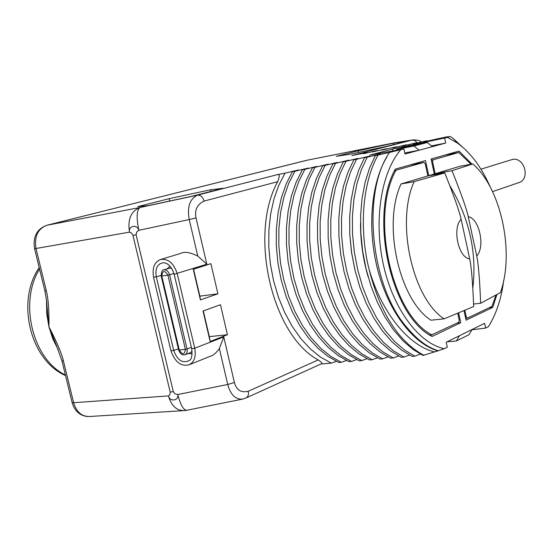 <?xml version="1.0" encoding="UTF-8"?>
<svg xmlns="http://www.w3.org/2000/svg" width="553" height="553" viewBox="0 0 553 553"><rect width="100%" height="100%" fill="white"/><g stroke="black" fill="none" stroke-linecap="round" stroke-linejoin="round"><path stroke-width="0.83" d="M56.517 345.68L61.936 360.853L63.471 361.123C61.618 353.249 56.772 341.809 48.92 326.802C49.196 310.772 48.339 298.786 46.334 290.843L36.042 248.636C34.155 236.56 37.791 228.762 46.943 225.244L140.02 207.499L197.476 195.154C189.714 198.969 186.969 207.105 189.237 219.548L138.851 230.297L136.66 232.039L136.093 234.776L132.976 235.391L131.559 233.034L129.513 232.142C127.508 219.32 131.013 211.108 140.02 207.499C136.646 209.946 136.252 217.55 138.851 230.297C137.137 223.917 128.054 225.852 129.513 232.142L34.59 248.739C32.731 236.878 36.795 229.06 46.777 225.278L307.102 160.218M413.34 139.833L393.031 143.082M490.29 187.101C481.739 167.628 470.907 153.022 457.794 143.296L447.543 137.421L450.052 136.411L443.029 138.07L447.259 136.729L423.48 141.921L426.584 140.801L413.215 143.939L416.416 142.805L401.803 146.186L406.358 144.789L393.017 147.914L396.404 146.745L381.846 150.112L386.554 148.688L372.031 152.04L376.807 150.61L363.528 153.713L367.164 152.51L351.853 155.524L412.13 140.054L415.006 140.559L417.28 142.944M447.543 137.421L392.609 149.075L369.75 155.13L403.918 148.937L389.568 152.434C360.971 192.783 370.828 289.067 408.467 329.173C417.895 340.302 427.828 347.498 438.252 350.761L423.01 355.455L412.711 349.233L402.75 340.593L393.363 329.685L384.791 316.724L377.25 301.986L370.932 285.818L366.01 268.613L362.602 250.799L360.805 232.82L360.632 215.138L362.084 198.188L365.091 182.386L369.556 168.084L375.328 155.6L389.568 152.434M420.377 354.107L414.791 356.146L404.457 349.952L394.476 341.36L385.075 330.507L376.489 317.609L368.941 302.94L362.623 286.848L357.708 269.726L354.314 251.988L352.531 234.092L352.392 216.486L353.872 199.612L356.913 183.866L361.413 169.619L367.22 157.176L380.588 153.976L375.328 155.6M367.22 157.176L364.538 157.702L358.71 170.124L354.203 184.356L351.148 200.075L349.662 216.935L349.793 234.513L351.57 252.382L354.957 270.092L359.872 287.194L366.183 303.258L373.738 317.899L382.323 330.777L391.731 341.616L401.727 350.194L412.061 356.374L414.791 356.146M409.448 355.054L403.932 357.051L393.57 350.906L383.554 342.369L374.132 331.586L365.526 318.77L357.978 304.198L351.66 288.21L346.759 271.191L343.385 253.557L341.623 235.772L341.512 218.262L343.033 201.479L346.116 185.815L350.664 171.637L356.526 159.257L369.881 156.057L364.538 157.702M356.526 159.257L353.872 159.769L347.996 172.142L343.441 186.299L340.344 201.942L338.816 218.705L338.92 236.186L340.669 253.951L344.035 271.551L348.943 288.548L355.254 304.509L362.809 319.06L371.416 331.855L380.844 342.618L390.867 351.141L401.243 357.279L403.932 357.051M398.651 355.987L393.204 357.95L382.807 351.846L372.757 343.365L363.314 332.657L354.701 319.924L347.139 305.443L340.828 289.551L335.934 272.636L332.581 255.113L330.846 237.424L330.77 220.018L332.325 203.324L335.45 187.744L340.04 173.635L345.957 161.31L357.991 158.372L353.872 159.769M345.957 161.31L343.33 161.822L337.406 174.133L332.802 188.227L329.664 203.787L328.102 220.453L328.171 237.838L329.899 255.5L333.252 272.995L338.139 289.89L344.45 305.754L352.012 320.208L360.632 332.92L370.081 343.613L380.132 352.081L390.542 358.171L393.204 357.95M387.971 356.906L382.6 358.835L372.162 352.779L362.091 344.353L352.627 333.715L344.001 321.058L336.431 306.673L330.127 290.878L325.24 274.067L321.908 256.647L320.194 239.062L320.146 221.753L321.742 205.156L324.908 189.651L329.547 175.612L335.505 163.342L348.846 160.156L343.33 161.822M335.505 163.342L332.913 163.847L326.941 176.103L322.295 190.128L319.116 205.605L317.512 222.188L317.553 239.47L319.254 257.027L322.586 274.419L327.466 291.21L333.777 306.977L341.339 321.341L349.973 333.977L359.443 344.602L369.522 353.008L379.966 359.056L382.6 358.835M377.423 357.819L372.114 359.713L361.648 353.699L351.549 345.328L342.058 334.759L333.424 322.185L325.855 307.883L319.551 292.191L314.678 275.477L311.353 258.161L309.673 240.679L309.652 223.467L311.284 206.953L314.491 191.538L319.171 177.568L325.178 165.354L337.226 162.416L332.913 163.847M325.178 165.354L322.613 165.852L316.593 178.052L311.906 192.009L308.685 207.403L307.046 223.896L307.06 241.08L308.74 258.541L312.051 275.829L316.924 292.516L323.229 308.187L330.798 322.461L339.438 335.014L348.929 345.57L359.035 353.927L369.508 359.934L372.114 359.713M366.985 358.717L361.745 360.584L351.245 354.604L341.125 346.296L331.62 335.789L322.973 323.298L315.397 309.086L309.092 293.484L304.233 276.873L300.929 259.661L299.27 242.276L299.284 225.168L300.943 208.744L304.191 193.405L308.913 179.497L314.968 167.338L328.288 164.158L322.613 165.852M314.968 167.338L312.431 167.829L306.369 179.981L301.634 193.861L298.378 209.186L296.705 225.583L296.691 242.677L298.344 260.034L301.641 277.219L306.5 293.809L312.798 309.383L320.374 323.574L329.028 336.044L338.533 346.537L348.666 354.832L359.174 360.798L361.745 360.584M356.671 359.602L351.494 361.441L340.966 355.503L330.818 347.249L321.3 336.812L312.639 324.397L305.062 310.274L298.765 294.763L293.913 278.256L290.629 261.14L288.991 243.859L289.032 226.841L290.726 210.506L294.009 195.244L298.772 181.405L304.876 169.301L316.931 166.37L312.431 167.829M304.876 169.301L302.367 169.785L296.256 181.882L291.486 195.7L288.189 210.942L286.482 227.255L286.44 244.253L288.072 261.507L291.348 278.594L296.201 295.088L302.498 310.565L310.074 324.666L318.735 337.06L328.261 347.484L338.415 355.724L348.95 361.648L351.494 361.441M346.468 360.48L341.353 362.284L330.798 356.395L320.629 348.19L311.09 337.821L302.422 325.482L294.846 311.443L288.555 296.035L283.71 279.618L280.447 262.606L278.83 245.421L278.899 228.493L280.627 212.248L283.945 197.062L288.749 183.292L294.894 171.243L308.194 168.077L302.367 169.785M294.894 171.243L292.413 171.72L286.26 183.762L281.449 197.518L278.118 212.677L276.382 228.907L276.306 245.809L277.917 262.965L281.18 279.956L286.019 296.346L292.309 311.733L299.892 325.752L308.56 338.07L318.099 348.425L328.275 356.616L338.837 362.498L341.353 362.284M336.383 361.351L331.33 363.127L320.747 357.273L310.558 349.123L301.005 338.816L292.33 326.553L284.747 312.604L278.456 297.286L273.624 280.965L270.376 264.051L268.786 246.963L268.882 230.131L270.638 213.97L273.998 198.866L278.843 185.158L285.023 173.158L298.316 169.999L292.413 171.72M285.023 173.158L277.302 174.665C279.749 173.704 279.873 176.041 277.682 181.688C248.497 234.396 271.952 335.332 318.196 359.913C321.639 362.229 322.696 363.528 321.376 363.812L246.044 397.973C248.124 396.757 248.864 394.524 248.262 391.261L318.196 359.913M336.231 156.326L349.973 154.232L386.837 146.289L408.232 140.801L393.335 143.179L358.157 150.762L336.231 156.326M137.849 206.608L148.315 205.633L192.085 196.225L222.977 188.303L210.589 189.762L169.17 198.672L137.849 206.608M186.596 410.312L184.771 410.575C176.891 410.948 171.437 406.061 168.409 395.907L169.916 394.6L170.172 392.091L173.289 391.628L136.093 234.776M331.33 363.127L320.975 363.992M400.711 149.78C381.252 172.391 373.482 220.267 383.402 264.763C393.252 309.3 419.056 343.454 444.273 348.715L438.252 350.761M444.273 348.715L447.294 347.201L446.209 342.245L472.068 329.498L469.006 334.703L456.425 340.952L447.142 341.782M471.896 329.795L485.645 328.074L488.396 326.699L490.829 322.634M367.164 152.51L367.517 152.746M376.807 150.61L377.167 150.851M386.554 148.688L386.913 148.937M396.404 146.745L396.764 147.001M406.358 144.789L406.718 145.045M416.416 142.805L416.782 143.068M426.584 140.801L426.951 141.07M436.863 138.775L437.236 139.052M447.259 136.729L447.633 137.006M466.746 150.969L453.308 138.596L450.052 136.411M488.396 326.699C496.248 314.18 501.35 298.779 503.686 280.489M485.645 328.074L484.615 323.318L472.068 329.498M403.918 148.937L405.031 154.017L419.112 150.222L404.803 152.981M444.626 138.195L445.677 143.061L419.112 150.222L413.914 146.02L396.605 149.4L410.077 145.868L427.255 142.501L413.914 146.02M464.029 310.772L466.068 320.173L492.688 307.433L496.843 294.777M471.951 164.082L459.031 151.093L431.064 159.008L434.319 173.974L440.831 172.806L441.37 173.504M458.637 313.033L460.746 322.724L432.052 336.459C391.047 316.088 368.713 216.347 395.298 169.121L425.471 160.591L428.748 175.647L434.319 173.974M459.508 335.692L456.425 340.952M437.693 350.809C413.063 343.565 388.579 311.519 377.754 269.968C366.916 228.437 371.181 182.525 386.996 156.748M434.617 351.964C408.418 345.597 381.211 312.424 368.796 268.24C358.766 226.903 362.955 181.695 378.045 155.075M368.796 268.24C379.863 312.404 398.264 341.45 424.006 355.372M368.236 277.136C363.058 259.44 360.487 241.509 360.508 223.336M354.729 269.124L351.459 251.988L349.807 234.7M210.078 356.36L210.416 356.222C213.119 355.6 216.105 353.049 219.361 348.577L223.765 336.908L234.389 382.51L227.746 384.48C230.56 394.807 235.543 399.681 242.705 399.1L246.044 397.973M227.442 334.731L220.46 304.738L203.027 311.014L210.154 341.464L227.442 334.731L209.345 336.646L210.154 341.464M200.428 299.913L217.917 293.802L210.893 263.657L193.267 269.304L200.428 299.913L199.868 296.159L217.917 293.802M61.998 361.095L72.049 402.314L73.611 402.722L168.409 395.907C169.923 402.093 179.061 400.877 177.762 394.531L175.024 393.84L173.289 391.628M277.682 181.688L204.078 201.071C197.158 204.361 194.469 209.974 196.025 217.917L206.822 264.216L197.76 256.053C189.935 252.216 184.135 251.366 180.347 253.516L160.591 259.509C168.25 258.458 173.787 263.187 177.209 273.687L194.732 348.224L223.765 336.908M178.667 350.001C180.147 353.948 182.29 355.538 185.089 354.763C186.914 353.796 187.564 351.874 187.038 348.998L185.386 349.358C184.612 354.957 182.573 355.157 179.269 349.966L185.386 349.358L167.898 275.166L169.557 274.813L187.038 348.998L191.352 347.325M161.22 276.134L178.654 349.959L179.269 349.966L161.815 276.058C162.547 270.306 164.573 270.009 167.898 275.166L161.213 276.106C161.393 271.62 162.236 269.546 163.75 269.892C166.425 269.505 168.361 271.143 169.557 274.813L173.939 273.417M203.317 310.91L209.345 336.646M193.564 269.207L199.868 296.159M445.677 143.061L431.485 145.895M432.405 146.635L427.255 142.501M396.605 149.4L396.798 150.271M428.748 175.647L435.356 174.575M460.746 322.724L456.999 323.097M435.287 174.478L440.831 172.806M450.163 186.23C469.352 218.421 476.928 252.196 472.884 287.56M492.688 307.433L489.018 307.821M495.868 295.337L491.949 306.417L467.382 318.12L466.269 316.841L464.873 310.413M435.19 173.711L460.137 166.218L472.78 163.937L452.008 170.704L435.19 173.711L432.591 161.752L433.172 159.789L458.803 152.497L470.983 164.262M452.008 170.704C461.243 193.778 466.663 209.117 468.26 216.707L476.741 256.032C478.4 263.622 479.707 279.369 480.647 303.272L473.638 304.032M480.647 303.272L500.396 292.641C514.808 252.652 501.198 188.269 472.78 163.937M468.26 216.707C479.327 218.345 485.437 246.845 476.741 256.032M394.572 170.607L423.902 162.423L409.538 165.098M427.863 175.909L401.022 183.976C382.289 224.276 399.135 299.878 430.918 320.194L444.094 318.853L473.686 306.521C472.711 282.438 471.384 266.567 469.704 258.915L461.14 219.285C459.522 211.626 454.061 196.17 444.75 172.902L427.863 175.909L425.236 163.854L423.902 162.423M457.78 313.392L459.26 320.173L458.7 322.281L431.672 334.828C391.766 314.187 370.109 217.44 395.644 170.808L396.169 170.317M401.022 183.976L414.107 181.667C395.568 222.188 412.476 298.357 444.094 318.853M444.75 172.902L414.107 181.667M469.704 258.915C458.472 257.94 452.008 228.175 461.14 219.285M421.331 141.962C419.672 140.448 416.796 139.771 412.697 139.93L393.757 142.957M169.17 198.672L169.73 201.036M210.589 189.762L210.97 191.386M358.157 150.762L358.517 152.393M393.335 143.179L393.639 144.547M56.51 345.673L48.92 326.802L46.936 305.671C47.053 303.756 46.369 298.848 44.89 290.947M34.611 248.822L44.855 290.809L46.334 290.843M480.944 169.177L512.375 159.471C524.438 156.658 530.693 179.179 518.825 182.628L492.557 191.614M183.015 410.679L90.035 416.471C82.038 416.865 76.563 412.282 73.611 402.722L63.471 361.123M392.582 143.179L306.327 160.377L392.582 143.179M277.302 174.665L197.476 195.154C200.601 194.988 202.806 196.958 204.078 201.071M170.172 392.091L132.976 235.391M234.389 382.51C236.449 390.086 241.073 393.003 248.262 391.261M206.822 264.216L174.16 274.267C171.783 267.03 168.243 263.173 163.564 262.703C157.439 263.56 155.02 268.246 156.292 276.783L153.547 277.274C152.068 267.929 154.418 262.004 160.591 259.509M242.705 399.1L186.921 410.25C183.61 410.367 180.554 405.128 177.762 394.531L227.746 384.48L219.361 348.577M197.76 256.053L189.237 219.548L196.025 217.917M174.174 274.309L191.691 348.749L194.732 348.224C196.232 356.45 194.386 361.966 189.195 364.759L210.416 356.222M166.861 268.917L170.075 266.263M161.096 275.484L156.292 276.783L173.697 350.381L170.953 350.809L153.554 277.323M191.704 348.819C192.396 355.379 191.635 359.243 189.423 360.418C182.711 363.826 177.465 360.48 173.697 350.381L178.412 348.936M192.154 353.692L188.11 353.581M192.098 351.196L190.557 352.62L185.089 354.763M163.75 269.892L169.342 268.143L171.637 268.316M372.238 154.391L372.342 154.861M392.609 149.075L393.031 150.983M408.826 145.418L408.985 146.151M467.154 318.106L465.654 318.258M466.269 316.841L465.363 316.931M431.699 161.918L432.591 161.752M431.312 160.135L433.172 159.789M444.73 155.137L458.803 152.497M429.854 335.104L431.872 334.918M429.716 335.014L431.672 334.828M394.365 171.043L395.644 170.808M58.224 349.724L52.777 338.761L48.92 326.802L46.749 313.807L46.514 300.659M306.189 160.411L46.549 225.347M39.546 269.041C18.574 302.415 32.738 359.616 65.385 374.989M87.671 416.568C79.846 415.725 74.662 411.073 72.125 402.612M457.794 143.296L453.308 138.596M170.967 350.885C175.018 362.16 181.094 366.784 189.195 364.759M467.313 318.127L465.661 318.293M444.75 155.137L458.845 152.49M423.944 162.416L409.566 165.091M429.909 335.139L432.045 334.938M39.187 267.569C15.899 301.288 30.145 360.321 65.524 375.57"/></g></svg>
